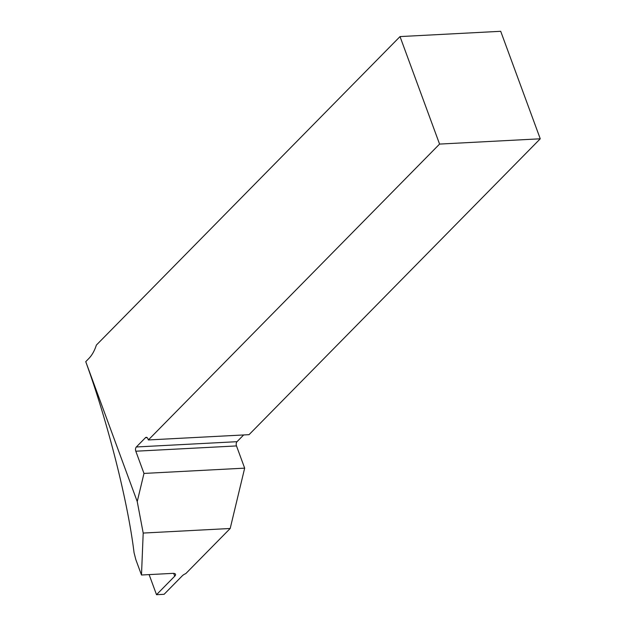 <?xml version="1.0" encoding="UTF-8"?>
<svg xmlns="http://www.w3.org/2000/svg" width="626" height="626" viewBox="0 0 626 626"><rect width="100%" height="100%" fill="white"/><g stroke="black" fill="none" stroke-linecap="round" stroke-linejoin="round"><path stroke-width="0.94" d="M237.019 441.69A3.107 1.808 87 0 0 236.495 445.931L135.811 451.213L143.98 473.428L137.235 501.567L143.197 533.062L141.492 575.004L135.826 559.613L134.042 552.625C127.845 501.52 107.891 422.636 85.746 361.679L88.782 358.557A38.569 22.434 -93 0 0 96.365 345.09L400.022 36.582L439.569 144.082L148.354 439.953L147.955 438.873A3.107 1.808 87 0 0 146.273 437.308A3.107 1.808 87 0 0 145.443 437.723L136.335 446.972L237.019 441.69L243.655 434.953M137.235 501.567L85.746 361.64M149.121 574.605L156.516 594.7L164.098 594.301L182.315 575.787A6.221 2.379 -20.2 0 1 185.797 573.596L230.188 528.493L143.197 533.062M156.516 594.7L174.732 576.186A6.221 2.379 -20.2 0 0 175.523 574.308A6.221 2.379 -20.2 0 0 172.721 573.369L141.492 575.004M439.569 144.082L540.254 138.8L500.706 31.3L400.022 36.582M135.811 451.213A3.107 1.808 87 0 1 136.335 446.972M540.254 138.8L249.038 434.671L148.354 439.953M236.495 445.931L244.664 468.146L230.188 528.493M143.98 473.428L244.664 468.146M147.141 437.629L145.443 437.723M174.732 576.186L173.699 573.385"/></g></svg>
